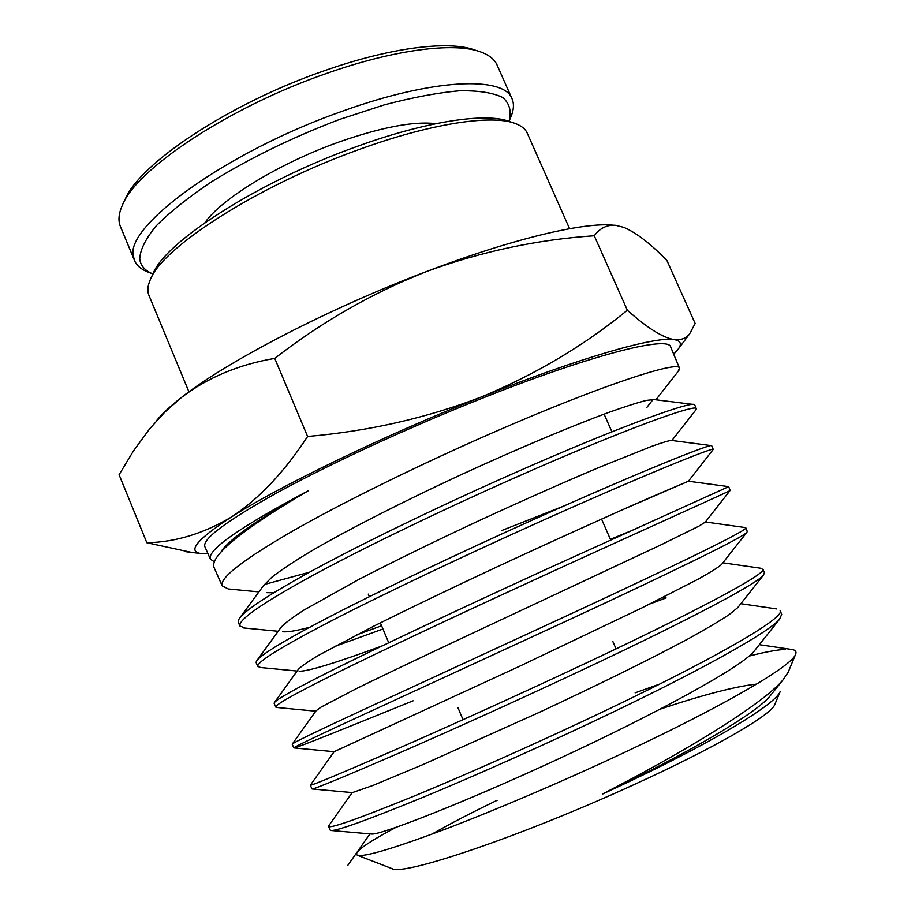 <?xml version="1.0" encoding="UTF-8"?>
<svg xmlns="http://www.w3.org/2000/svg" width="915" height="915" viewBox="0 0 915 915"><rect width="100%" height="100%" fill="white"/><g stroke="black" fill="none" stroke-linecap="round" stroke-linejoin="round"><path stroke-width="1.37" d="M308.71 572.424L264.355 584.491M258.922 591.891L228.224 588.951L222.173 585.829C219.257 578.097 243.55 559.374 295.065 529.671C346.533 500.482 422.112 463.539 493.585 432.338C603.568 384.266 679.319 360.224 679.502 368.173L677.992 371.662M679.502 368.173L670.741 347.082C668.899 335.245 591.021 354.723 479.529 399.329C407.495 428.048 330.487 463.642 278.606 491.904C226.565 520.829 201.998 539.107 204.891 546.747L210.37 559.145C206.904 550.167 239.616 527.326 308.515 490.623C257.813 520.326 227.309 542.458 216.992 557.006C213.916 561.467 212.943 565.001 214.099 567.575L222.173 585.829M214.339 561.799L210.37 559.145M330.212 830.145L331.493 830.534C338.676 830.385 369.111 819.337 422.787 797.4C475.64 775.531 547.17 743.746 612.707 712.27C703.692 668.648 769.263 631.933 779.58 619.226L781.696 614.354L780.129 610.58C785.676 617.316 718.115 656.684 610.888 707.993C541.989 741.036 465.666 774.868 412.002 796.942C357.891 818.902 330.075 828.716 328.565 826.405L330.212 830.145M311.981 788.924L312.244 788.959C315.858 788.478 344.44 776.675 397.968 753.537C451.084 730.399 524.741 697.207 592.634 665.102C688.366 619.913 756.122 584.319 763.316 575.283L764.448 572.813L762.893 569.061C767.628 573.225 698.088 610.305 590.827 660.847C521.573 693.536 445.273 727.94 391.997 751.215C338.321 774.49 311.1 785.813 310.345 785.207L311.981 788.924M413.123 700.799C345.927 727.94 294.779 748.836 293.852 747.921C293.932 746.972 320.616 734.265 373.903 709.8L572.653 618.151C673.2 571.406 742.98 537.414 746.823 532.358L747.292 531.489L745.748 527.749C749.259 529.533 679.124 563.64 570.846 613.908L372.073 705.694C318.832 730.284 292.217 743.117 292.205 744.204L293.841 747.91L334.112 751.695L519.068 666.497L642.17 607.789L697.893 579.298C710.132 572.481 718 567.563 721.523 564.532L722.049 563.857M277.039 707.478L275.792 707.089C275.141 704.447 301.207 690.242 354.013 664.484C406.66 638.876 482.331 603.648 552.763 571.395C658.274 523.083 729.884 491.195 730.136 490.451L728.683 486.643L550.956 567.174C481.027 599.153 404.739 634.713 352.264 660.378C299.457 686.273 273.425 700.615 274.168 703.406L275.792 707.089M382.939 628.994L334.318 646.596M260.729 667.527L257.836 666.475C256.417 662.128 281.9 646.425 334.284 619.352C386.53 592.543 462.178 556.743 532.942 524.844C641.861 475.743 715.061 446.394 713.231 449.425L688.423 481.187L648.827 498.092C613.37 513.67 557.612 538.706 497.737 566.545C451.861 587.956 410.595 607.8 373.949 626.066L319.541 654.785C307.989 661.614 300.898 666.509 298.267 669.471L274.66 702.24M713.231 449.425L711.698 445.731C713.174 442.585 640.5 471.419 531.158 520.635C460.874 552.26 384.609 588.402 332.522 615.257C280.15 642.467 254.713 658.32 256.211 662.803L257.836 666.475M356.461 634.953L381.589 625.769M245.186 628.09L239.959 626.054C237.797 620.015 262.685 602.802 314.634 574.414C366.48 546.415 442.105 510.044 513.224 478.488C622.669 429.901 697.15 403.206 696.326 408.708L695.583 410.275M696.326 408.708L694.794 405.025C695.331 399.386 621.262 425.624 511.439 474.302C440.813 505.572 364.57 542.286 312.873 570.342C260.935 598.868 236.093 616.218 238.346 622.406L239.959 626.054M635.147 692.838L659.738 684.065M749.133 656.078C764.631 652.098 776.732 649.844 785.425 649.33M650.142 603.854L666.109 597.93L663.798 597.026M745.05 527.52L745.748 527.749M628.582 531.878L610.385 539.324M622.417 509.769L688.435 481.21L728.683 486.643M497.131 800.305C471.82 812.497 450.008 823.809 431.697 834.251M391.517 868.438L392.146 868.678C403.275 876.021 521.596 836.173 632.871 785.139C714.203 748.196 770.922 715.164 774.742 704.699L780.152 691.649C775.462 704.093 716.628 739.949 632.082 780.232L602.779 793.946L631.819 778.642C707.421 738.211 766.862 699.62 783.046 679.834L788.158 672.273L795.49 654.58C791.429 666.246 724.451 705.431 627.335 751.078C564.887 780.506 496.056 809.855 445.411 829.104C393.816 848.411 364.513 857.149 357.513 855.308C352.927 852.791 365.714 843.504 395.852 827.423M569.576 228.693L527.269 133.213C525.427 129.004 521.39 125.755 515.179 123.456C491.847 114.329 430.702 123.434 359.423 149.397C258.224 185.379 161.509 247.839 150.232 279.876C147.601 285.96 147.178 291.13 148.951 295.362L188.925 391.837M513.487 122.885L509.072 121.398C486.071 112.419 426.333 121.238 356.896 146.503C258.35 181.49 164.14 242.452 152.942 274.043L150.986 278.263M563.812 506.052L501.454 530.643M611.918 431.823L604.106 414.129M646.596 407.747L653.058 399.443M693.227 404.43L654.065 399.558L646.47 400.37C637.686 402.566 625.002 406.615 608.395 412.539C572.207 425.887 518.45 448.339 461.366 474.576C404.236 501.054 349.461 528.87 311.958 550.67C294.687 561.021 281.351 569.851 271.949 577.125L263.509 585.646L240.256 617.248M266.917 592.657L273.619 592.76M711.241 445.605L671.484 440.424C669.174 440.492 662.609 442.448 651.812 446.303L600.343 466.89C565.47 481.576 525.622 499.235 480.764 519.88C435.792 540.811 395.12 560.678 358.76 579.47L303.917 610.088C291.896 617.808 284.176 623.698 280.745 627.77L257.298 660.001M282.701 631.716C287.23 632.311 296.208 630.835 309.647 627.278M299.148 671.244C307.989 671.427 335.679 662.975 382.241 645.864M705.293 522.122L698.854 526.159L661.122 544.78L507.505 616.824C447.893 644.686 392.123 671.027 356.427 688.629L321.062 707.101L316.064 710.783L292.194 744.181M308.515 490.623C258.899 518.633 229.825 538.844 221.281 551.265M208.025 553.827L200.785 553.518C187.083 551.379 197.217 539.255 231.198 517.147C278.812 486.517 383.591 435.723 481.404 396.938C579.755 357.639 655.723 336.079 674.069 339.579C680.531 340.597 681.995 343.663 678.473 348.775L673.714 354.231M763.316 575.283L737.822 607.526L729.118 614.651C719.499 621.033 705.968 629.04 688.492 638.67C650.599 659.086 595.574 686.124 538.729 712.602L423.153 764.494L372.863 785.482L352.309 792.607M779.58 619.226L753.937 651.434C741.15 667.252 656.055 713.792 558.482 758.912C460.908 804.102 381.006 834.766 371.925 834.057L371.124 833.988M660.504 709.022C703.178 694.771 735.237 686.467 756.648 684.088M771.334 694.416L769.847 696.269C755.87 713.597 686.925 753.96 602.779 793.946M790.892 649.341C795.352 649.753 796.874 651.503 795.49 654.58M615.681 225.307L623.984 227.4C636.863 233.073 651.217 244.179 667.024 260.729L695.148 323.441L689.727 333.712C686.147 338.39 680.932 340.346 674.069 339.579C662.769 337.692 647.191 327.913 627.347 310.231C584.159 345.561 535.515 374.464 481.404 396.938C426.619 418.029 368.688 431.205 307.6 436.478C284.016 472.426 258.556 499.316 231.198 517.147C203.405 533.639 175.291 542.172 146.846 542.744L191.807 552.443M627.347 310.231L594.258 235.761C537.425 239.57 481.69 251.431 427.053 271.332C372.954 292.606 322.183 321.623 274.74 358.383L307.6 436.478M615.795 225.319C607.205 224.552 600.023 228.041 594.258 235.761M274.74 358.383C238.861 364.502 207.831 377.483 181.628 397.339L164.746 412.185L149.614 428.883L133.441 450.958L119.099 474.713L146.846 542.744M613.096 225.147C583.747 222.071 512.206 238.838 427.053 271.332C329.331 308.195 226.691 361.619 181.628 397.339C170.144 406.283 161.726 414.14 156.351 420.911M123.331 203.21L125.138 199.47C139.103 163.819 229.493 103.361 324.219 70.798C390.087 47.534 448.327 40.363 474.256 49.833L478.213 51.114M148.733 272.327L147.224 271.744C140.841 269.147 136.621 265.43 134.551 260.615L120.437 226.543C117.978 220.687 118.641 213.538 122.416 205.12C136.541 168.886 229.356 106.906 326.621 73.429C394.239 49.524 453.874 42.124 480.226 51.766C488.93 54.843 494.546 59.281 497.108 65.102L512.045 98.82C514.104 103.647 513.887 109.262 511.359 115.667L510.742 117.166M134.551 260.615L133.441 256.383C124.291 226.588 226.611 151.535 342.862 111.035C433.699 78.29 504.291 75.968 512.045 98.82M435.975 123.651C413.923 121.02 381.544 127.162 338.859 142.065C279.693 163.076 221.018 199.024 204.983 222.654M152.977 273.962L152.954 273.951C145.028 270.737 140.624 265.762 139.732 259.036C140.098 249.852 145.588 238.804 156.179 225.914C169.767 212.166 187.998 197.606 210.85 182.234C249.143 158.455 292.102 137.502 339.728 119.385L384.54 104.802C412.94 97.356 437.999 92.678 459.707 90.779C478.877 90.505 493.276 92.781 502.93 97.619C509.701 103.738 511.725 111.641 509.015 121.352L511.359 115.667M392.146 868.678L357.513 855.308M616.047 648.861L612.878 641.587M610.682 539.976L601.555 519.091M276.273 707.409L315.778 711.184M730.136 490.451L705.053 522.419M259.483 667.412L297.135 671.05M243.482 627.93L278.194 631.281M696.143 409.554L671.907 440.481M678.873 370.541L655.895 399.786M705.396 521.973L745.073 527.52M783.046 679.834L769.847 696.269M331.493 830.534L371.925 834.057M312.244 788.959L352.652 792.63M746.834 532.358L721.523 564.532M347.723 865.476L356.667 852.769M357.262 851.934L369.98 833.885M759.324 644.675L791.406 649.41M328.943 825.49L352.195 792.596M740.841 603.706L776.446 608.898M310.437 785.07L334.112 751.718M722.873 562.805L761.006 568.272M200.785 553.518L186.351 551.779M678.473 348.775L689.727 333.712M463.036 719.693L458.06 707.936M388.726 642.753L380.365 622.852M369.363 596.683L368.276 594.11M152.954 273.951L147.224 271.744"/></g></svg>
